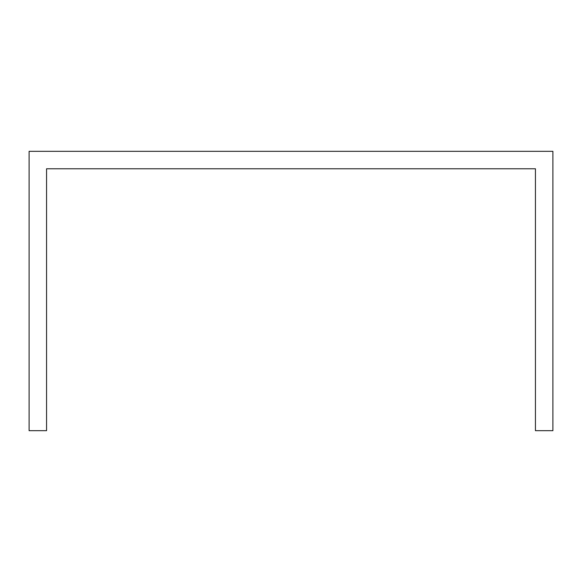 <?xml version="1.0" encoding="UTF-8"?>
<svg xmlns="http://www.w3.org/2000/svg" width="582" height="582" viewBox="0 0 582 582"><rect width="100%" height="100%" fill="white"/><g stroke="black" fill="none" stroke-linecap="round" stroke-linejoin="round"><path stroke-width="0.87" d="M552.9 186.24L552.9 151.32L29.1 151.32L29.1 430.68L46.56 430.68L46.56 168.78L535.44 168.78L535.44 430.68L552.9 430.68L552.9 186.24"/></g></svg>
